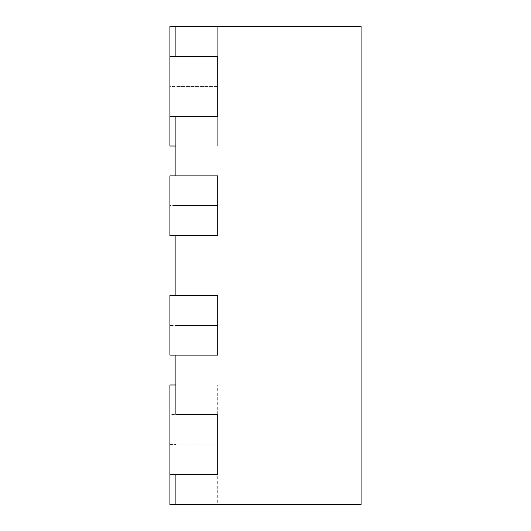 <?xml version="1.0" encoding="UTF-8"?>
<svg xmlns="http://www.w3.org/2000/svg" width="531" height="531" viewBox="0 0 531 531"><rect width="100%" height="100%" fill="white"/><g stroke="black" fill="none" stroke-linecap="round" stroke-linejoin="round"><path stroke-width="0.4" stroke-dasharray="2.65 1.99" d="M169.92 474.581L169.92 414.844L169.92 474.581L217.71 474.581L217.71 414.844L217.71 474.581L217.71 414.844L217.71 474.581L169.92 474.581L217.71 474.581L175.894 474.581L217.71 474.581L217.71 414.844L217.71 474.581L175.894 474.581L175.894 444.951L217.71 444.951L169.92 444.951L169.92 414.844L217.71 414.844L169.92 414.844L169.92 444.951M169.92 146.025L169.92 26.55L217.71 26.55L175.894 26.55L175.894 324.999L175.894 295.369L217.71 295.369L169.92 295.369L217.71 295.369L169.92 295.369L169.92 355.106L217.71 355.106L217.71 295.369L217.71 355.106L169.92 355.106L217.71 355.106L217.71 295.369L217.71 355.106L175.894 355.106L217.71 355.106L175.894 355.106L175.894 444.951M169.92 324.999L169.92 355.106L169.92 325.476L217.71 325.476L217.71 324.999L217.71 325.476L169.92 325.476L169.92 324.999L217.71 324.999L217.71 295.369L217.71 324.999L169.92 324.999M169.92 175.894L169.92 235.631L217.71 235.631L217.71 175.894L217.71 235.631L169.92 235.631L217.71 235.631L217.71 175.894L217.71 235.631L175.894 235.631L217.71 235.631L175.894 235.631L175.894 206.001L217.71 206.001L217.71 205.524L217.71 206.001L169.92 206.001L169.92 235.631L169.92 206.001L217.71 206.001L175.894 206.001L175.894 205.524L217.71 205.524L217.71 175.894L217.71 205.524L169.92 205.524L169.92 206.001L169.92 205.524L217.71 205.524L175.894 205.524L175.894 175.894L217.71 175.894L169.92 175.894L169.92 205.524L169.92 175.894L217.71 175.894L169.92 175.894M169.92 56.419L217.71 56.419L175.894 56.419L175.894 86.526L217.71 86.526L169.92 86.526L169.92 56.419L217.71 56.419L169.92 56.419L169.92 116.156L217.71 116.156L217.71 56.419L217.71 116.156L169.92 116.156L217.71 116.156L217.71 56.419L217.71 116.156L175.894 116.156L217.71 116.156L175.894 116.156L175.894 86.526L217.71 86.526L217.71 86.049L217.71 86.526L169.92 86.526L169.92 116.156L169.92 56.419L169.92 116.156M169.92 414.844L217.71 414.844L175.894 414.844L175.894 504.45L217.71 504.45L217.71 384.975L217.71 504.45L169.92 504.45L169.92 384.975M175.894 384.975L217.71 384.975L175.894 384.975L175.894 414.605L175.894 384.975L217.71 384.975L175.894 384.975M175.894 116.395L217.71 116.395L175.894 116.395L175.894 26.55L217.71 26.55L217.71 146.025L217.71 26.55L217.71 116.395L217.71 26.55L175.894 26.55L175.894 146.025L217.71 146.025L217.71 116.395L217.71 146.025L175.894 146.025L175.894 116.395L217.71 116.395L169.92 116.395M175.894 325.476L175.894 355.106L175.894 325.476L217.71 325.476L175.894 325.476L175.894 324.999L175.894 325.476M175.894 414.605L217.71 414.605L175.894 414.605L175.894 504.45L175.894 414.605L217.71 414.605L169.92 414.605M175.894 414.844L217.71 414.844L175.894 414.844M175.894 504.45L361.08 504.45L361.08 26.55L175.894 26.55M175.894 295.369L217.71 295.369L175.894 295.369M175.894 175.894L217.71 175.894L175.894 175.894M175.894 56.419L217.71 56.419L217.71 86.049L217.71 56.419L175.894 56.419M175.894 146.025L217.71 146.025L175.894 146.025M169.92 86.049L217.71 86.049L169.92 86.049M169.92 444.474L175.894 444.474M175.894 324.999L217.71 324.999L175.894 324.999M175.894 86.049L217.71 86.049L175.894 86.049"/><path stroke-width="0.8" d="M169.92 414.844L169.92 474.581L217.71 474.581L217.71 414.844L217.71 474.581L175.894 474.581L175.894 504.45L361.08 504.45L361.08 26.55L175.894 26.55L175.894 56.419L217.71 56.419L217.71 116.156L169.92 116.156L169.92 56.419L217.71 56.419L217.71 116.156L175.894 116.156L175.894 175.894L217.71 175.894L217.71 235.631L169.92 235.631L169.92 175.894L217.71 175.894L217.71 235.631L175.894 235.631L175.894 295.369L217.71 295.369L217.71 355.106L169.92 355.106L169.92 295.369L217.71 295.369L217.71 355.106L175.894 355.106L175.894 414.844L217.71 414.844L175.894 414.605M169.92 384.975L175.894 384.975L169.92 384.975L169.92 414.605M169.92 474.581L169.92 504.45L175.894 504.45M169.92 146.025L175.894 146.025L169.92 146.025L169.92 116.156M169.92 56.419L169.92 26.55L175.894 26.55M169.92 116.395L175.894 116.395"/></g></svg>
